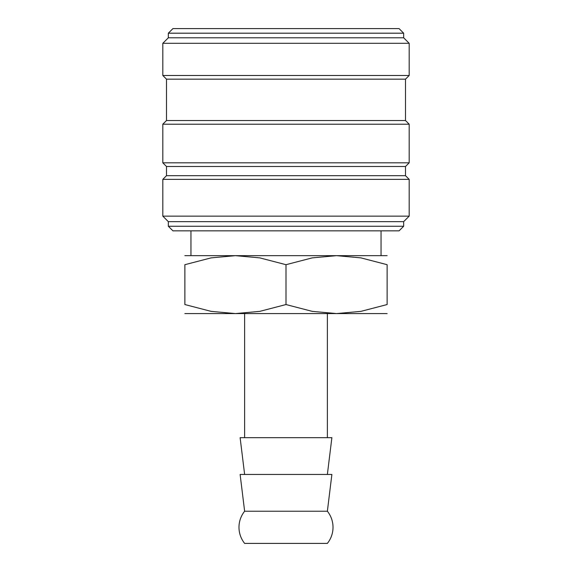 <?xml version="1.0" encoding="UTF-8"?>
<svg xmlns="http://www.w3.org/2000/svg" width="572" height="572" viewBox="0 0 572 572"><rect width="100%" height="100%" fill="white"/><g stroke="black" fill="none" stroke-linecap="round" stroke-linejoin="round"><path stroke-width="0.86" d="M286 226.247L168.332 226.247L172.93 230.845L399.07 230.845L403.668 226.247L286 226.247M405.505 175.683L166.495 175.683L166.495 166.495L405.505 166.495L405.505 175.683L409.187 179.365L409.187 216.137L403.668 221.65L168.332 221.65L168.332 226.247M409.187 216.137L162.813 216.137L168.332 221.65M409.187 179.365L162.813 179.365L162.813 216.137M405.505 120.528L166.495 120.528L166.495 79.158L405.505 79.158L405.505 120.528L409.187 124.203L409.187 162.813L162.813 162.813L166.495 166.495M409.187 124.203L162.813 124.203L162.813 162.813M403.668 33.197L168.332 33.197L172.93 28.6L399.07 28.6L403.668 33.197L403.668 37.795L409.187 43.308L409.187 75.483L162.813 75.483L166.495 79.158M409.187 43.308L162.813 43.308L162.813 75.483M403.668 37.795L168.332 37.795L162.813 43.308M327.37 511.225A25.74 25.74 0 0 1 327.37 543.4L244.63 543.4A25.74 25.74 0 0 1 244.63 511.225L240.118 474.453L331.882 474.453L327.37 511.225L244.63 511.225M327.37 474.453L331.882 437.68L240.118 437.68L244.63 474.453M387.122 313.578L336.558 313.578L312.205 311.361L286 304.547L259.795 311.361L235.442 313.578L184.878 313.578M286 313.578L235.442 313.578L211.082 311.361L184.878 304.547L184.878 264.693L211.082 257.879L235.442 255.663L259.795 257.879L286 264.693L312.205 257.879L336.558 255.663L360.918 257.879L387.122 264.693L387.122 304.547L360.918 311.361L336.558 313.578L286 313.578M387.122 255.663L184.878 255.663M387.122 264.714C387.122 252.602 387.122 252.602 387.122 264.714M184.878 264.714C184.878 252.602 184.878 252.602 184.878 264.714M387.122 304.533C387.122 316.638 387.122 316.638 387.122 304.533M184.878 304.533C184.878 316.638 184.878 316.638 184.878 304.533M286 264.693L286 304.547M166.495 175.683L162.813 179.365M166.495 120.528L162.813 124.203M168.332 33.197L168.332 37.795M244.63 313.578L244.63 437.68M190.948 230.845L190.948 255.663M381.052 230.845L381.052 255.663M327.37 313.578L327.37 437.68M405.505 79.158L409.187 75.483M405.505 166.495L409.187 162.813M403.668 221.65L403.668 226.247"/></g></svg>

